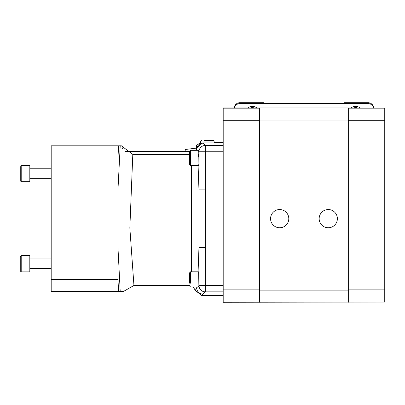 <?xml version="1.0" encoding="UTF-8"?>
<svg xmlns="http://www.w3.org/2000/svg" width="405" height="405" viewBox="0 0 405 405"><rect width="100%" height="100%" fill="white"/><g stroke="black" fill="none" stroke-linecap="round" stroke-linejoin="round"><path stroke-width="0.61" d="M250.579 107.922A5.493 5.493 0 0 1 254.117 107.922M353.828 107.922A5.493 5.493 0 0 1 357.367 107.922M344.422 103.548L344.422 102.723L368.737 102.723A5.832 5.832 0 0 1 373.79 107.922M256.735 107.922A6.804 6.804 0 0 0 247.961 107.922M359.984 107.922A6.804 6.804 0 0 0 351.211 107.922M234.156 107.922A5.832 5.832 0 0 1 239.208 102.723L263.523 102.723L263.523 103.548M373.633 107.922A5.832 5.832 0 0 0 367.988 103.548L239.957 103.548A5.832 5.832 0 0 0 234.313 107.922M29.813 166.521L29.813 181.693L21.207 181.693L20.25 180.736L20.25 167.351M29.813 181.693L21.207 181.693L21.207 166.521M29.813 271.882L21.207 271.882L20.25 270.925L20.25 256.578L21.207 255.621L21.207 271.882L29.813 271.882L29.813 255.621L21.207 255.621M348.31 108.165L384.75 108.165L384.75 120.315L348.31 120.315M348.31 289.884L384.75 289.884L384.75 120.315M384.75 289.884L384.75 302.034L348.31 302.034M288.795 218.654A9.118 9.118 0 0 0 275.122 210.762A9.118 9.118 0 0 0 275.122 226.552A9.118 9.118 0 0 0 288.795 218.654M337.38 218.654A9.118 9.118 0 0 0 323.711 210.762A9.118 9.118 0 0 0 323.711 226.552A9.118 9.118 0 0 0 337.38 218.654M384.75 302.034L223.195 302.277L223.195 289.884L259.635 289.884M384.75 108.165L348.31 107.922L348.31 120.072L259.635 120.072L259.635 107.922L348.31 107.922M259.635 302.277L259.635 290.127L348.31 290.127L348.31 120.072M348.31 290.127L348.31 302.277M201.376 140.454L200.708 141.122L214.098 141.122L213.43 140.454L204.393 140.454M259.635 290.127L259.635 120.072M259.635 107.922L223.195 107.922M189.672 163.691L189.672 151.242L190.593 150.321L190.593 165.503L189.672 164.582L189.672 163.691M189.672 283.196L189.672 272.732L190.593 271.806L190.593 283.196M259.635 120.315L223.195 120.315L223.195 108.165L259.635 108.165M223.195 120.315L223.195 289.884M259.635 302.034L223.195 302.034M196.471 148.114L185.075 149.511L185.308 151.409M200.708 142.479L196.471 145.456L196.471 148.068L202.677 142.919L223.195 142.919M202.677 142.919L205.279 145.461L223.195 145.461M198.901 155.424L198.901 160.4M190.593 165.503L198.647 165.503L198.901 163.762L198.749 150.321L190.593 150.321M198.455 151.252L198.749 150.321M197.524 150.321L196.688 149.491A6.318 6.298 -45 0 1 202.996 143.183M198.455 286.057L198.749 286.993L198.971 285.545L198.971 189.884L205.279 189.884L205.279 291.853L201.472 295.356L223.195 295.356M198.901 276.914L198.901 281.885M198.875 285.641L198.647 271.806L190.593 271.806M198.08 271.806L198.971 247.43L205.279 247.43M201.472 295.356L195.316 290.415L196.688 287.823A6.318 6.298 45 0 0 202.996 294.131M198.253 156.897L198.303 154.118M223.195 142.368L214.098 142.368M124.968 151.409L189.672 151.409M196.471 148.068L196.81 150.321M196.293 150.321L196.445 148.736M195.316 290.415L193.261 286.993L190.593 286.993L189.672 286.067L190.593 286.993L198.749 286.993M189.672 285.484L133.939 285.464L123.434 291.489L118.594 291.489L117.961 279.344L117.961 157.97L118.594 145.82L120.214 145.82L51.192 145.82L51.192 291.489L118.594 291.489M191.459 271.806L191.459 165.503M189.672 154.421L132.805 154.416L129.843 227.919L133.939 285.464M123.059 149.243L122.097 147.597M117.961 189.737L120.214 145.82L121.394 145.82L132.805 154.416M223.195 151.769L205.279 151.769L205.279 189.884M205.279 145.461L205.279 151.769L198.971 151.769A6.318 6.298 -45 0 1 205.279 145.461M223.195 291.853L205.279 291.853A6.318 6.298 45 0 1 198.971 285.545L223.195 285.545M198.08 165.503L198.971 189.884L198.875 151.673M196.81 286.993L196.688 287.823L197.524 286.993M120.214 291.489L117.961 247.577M117.961 157.97L51.192 157.97M117.961 279.344L51.192 279.344M51.192 168.779L29.813 168.779M51.192 178.347L29.813 178.347M29.813 165.432L21.207 165.432L20.25 166.389M51.192 258.967L29.813 258.967M51.192 268.53L29.813 268.53M200.708 141.122L200.708 143.228M214.098 141.122L214.098 142.919"/></g></svg>
